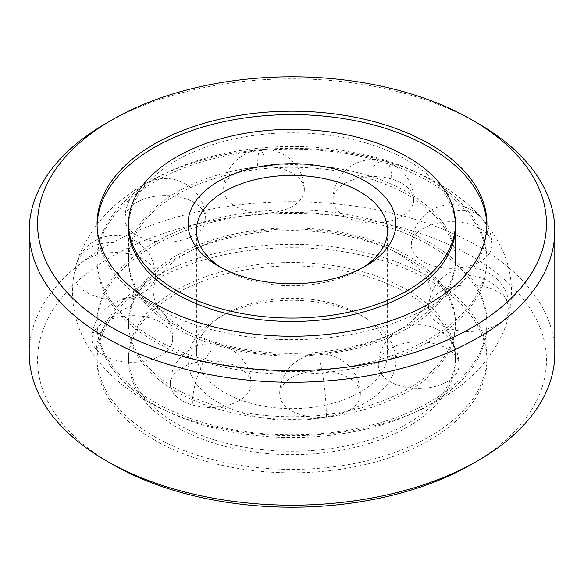 <?xml version="1.0" encoding="UTF-8"?>
<svg xmlns="http://www.w3.org/2000/svg" width="584" height="584" viewBox="0 0 584 584"><rect width="100%" height="100%" fill="white"/><g stroke="black" fill="none" stroke-linecap="round" stroke-linejoin="round"><path stroke-width="0.44" stroke-dasharray="2.92 2.19" d="M154.161 338.625A194.932 112.544 0 0 0 366.599 363.022A194.932 112.544 0 0 0 486.932 259.041A194.932 112.544 0 0 0 429.839 179.463A194.932 112.544 0 0 0 217.401 155.067A194.932 112.544 0 0 0 97.068 259.041A194.932 112.544 0 0 0 154.161 338.625M97.09 225.431A194.932 112.544 0 0 0 97.068 227.139A194.932 112.544 0 0 0 154.161 306.717A194.932 112.544 0 0 0 366.599 331.113A194.932 112.544 0 0 0 486.932 227.139A194.932 112.544 0 0 0 486.91 225.431M455.432 259.041L455.432 227.139A163.432 94.352 0 0 0 407.559 160.417A163.432 94.352 0 0 0 229.461 139.97A163.432 94.352 0 0 0 128.568 227.139L128.568 259.041A163.432 94.352 0 0 0 176.441 325.762A163.432 94.352 0 0 0 354.539 346.217A163.432 94.352 0 0 0 455.432 259.041A163.432 94.352 0 0 0 407.559 192.326A163.432 94.352 0 0 0 229.461 171.871A163.432 94.352 0 0 0 128.568 259.041M447.242 381.629A40.362 23.302 0 0 0 459.068 365.153A40.362 23.302 0 0 0 447.242 348.67A40.362 23.302 0 0 0 390.156 348.67A40.362 23.302 0 0 0 378.337 365.153A40.362 23.302 0 0 0 390.156 381.629A40.362 23.302 0 0 0 447.242 381.629M326.346 417.195A40.362 23.302 0 0 0 360.394 394.178A40.362 23.302 0 0 0 359.897 390.528A40.362 23.302 0 0 0 313.717 371.161A40.362 23.302 0 0 0 279.663 394.178A40.362 23.302 0 0 0 280.159 397.821A40.362 23.302 0 0 0 326.346 417.195A40.362 5.154 -95.2 0 0 320.032 361.219M192.326 404.938A40.362 23.302 0 0 0 246.616 394.755A40.362 23.302 0 0 0 251.018 384.177A40.362 23.302 0 0 0 228.979 363.409A40.362 23.302 0 0 0 174.689 373.592A40.362 23.302 0 0 0 170.287 384.177A40.362 23.302 0 0 0 192.326 404.938A40.362 14.965 -73.6 0 1 210.656 351.218M96.382 349.546A40.362 23.302 0 0 0 150.672 359.729A40.362 23.302 0 0 0 172.711 338.968A40.362 23.302 0 0 0 168.316 328.383A40.362 23.302 0 0 0 114.026 318.2A40.362 23.302 0 0 0 91.98 338.968A40.362 23.302 0 0 0 96.382 349.546A40.362 29.368 -41.4 0 1 132.349 306.009M75.153 272.173A40.362 23.302 0 0 0 74.657 275.816A40.362 23.302 0 0 0 108.712 298.833A40.362 23.302 0 0 0 154.891 279.466A40.362 23.302 0 0 0 155.388 275.816A40.362 23.302 0 0 0 121.341 252.799A40.362 23.302 0 0 0 75.153 272.173A40.362 32.551 15.3 0 1 76.095 265.136A40.362 32.551 15.3 0 1 115.026 242.856M136.758 202.371A40.362 23.302 0 0 0 124.932 218.847A40.362 23.302 0 0 0 136.758 235.33A40.362 23.302 0 0 0 193.844 235.33A40.362 23.302 0 0 0 205.663 218.847A40.362 23.302 0 0 0 193.844 202.371A40.362 23.302 0 0 0 136.758 202.371M257.654 166.805A40.362 23.302 0 0 0 223.606 189.822A40.362 23.302 0 0 0 224.103 193.472A40.362 23.302 0 0 0 270.282 212.839A40.362 23.302 0 0 0 304.337 189.822A40.362 23.302 0 0 0 303.841 186.179A40.362 23.302 0 0 0 257.654 166.805A40.362 5.154 84.8 0 1 260.296 149.628A40.362 5.154 84.8 0 1 263.968 156.87M391.674 179.062A40.362 23.302 0 0 0 337.384 189.245A40.362 23.302 0 0 0 332.982 199.823A40.362 23.302 0 0 0 355.021 220.591A40.362 23.302 0 0 0 409.311 210.408A40.362 23.302 0 0 0 413.713 199.823A40.362 23.302 0 0 0 391.674 179.062A40.362 14.965 106.4 0 0 384.739 161.104A40.362 14.965 106.4 0 0 373.344 166.871M487.618 234.454A40.362 23.302 0 0 0 433.328 224.271A40.362 23.302 0 0 0 411.289 245.032A40.362 23.302 0 0 0 415.684 255.617A40.362 23.302 0 0 0 469.974 265.8A40.362 23.302 0 0 0 492.02 245.032A40.362 23.302 0 0 0 487.618 234.454A40.362 29.368 138.6 0 0 481.917 218.328A40.362 29.368 138.6 0 0 451.651 212.08M508.846 311.827A40.362 23.302 0 0 0 509.343 308.184A40.362 23.302 0 0 0 475.288 285.167A40.362 23.302 0 0 0 429.109 304.534A40.362 23.302 0 0 0 428.612 308.184A40.362 23.302 0 0 0 462.659 331.201A40.362 23.302 0 0 0 508.846 311.827A40.362 32.551 -164.7 0 0 468.974 275.225M176.441 328.376A163.432 94.352 0 0 0 354.539 348.831A163.432 94.352 0 0 0 455.432 261.654A163.432 94.352 0 0 0 407.559 194.939A163.432 94.352 0 0 0 229.461 174.485A163.432 94.352 0 0 0 128.568 261.654A163.432 94.352 0 0 0 176.441 328.376M471.916 464.149A254.441 146.898 0 0 0 471.916 256.398A254.441 146.898 0 0 0 112.084 256.398A254.441 146.898 0 0 0 112.077 464.141M554.8 353.444A262.8 151.723 0 0 0 477.829 246.163A262.8 151.723 0 0 0 191.428 213.269A262.8 151.723 0 0 0 29.2 353.444M429.839 182.077A194.932 112.544 0 0 0 217.401 157.68A194.932 112.544 0 0 0 97.068 261.654A194.932 112.544 0 0 0 154.161 341.238A194.932 112.544 0 0 0 366.599 365.635A194.932 112.544 0 0 0 486.932 261.654A194.932 112.544 0 0 0 429.839 182.077M429.839 242.762A194.932 112.544 0 0 0 217.401 218.365A194.932 112.544 0 0 0 97.068 322.346A194.932 112.544 0 0 0 154.161 401.923A194.932 112.544 0 0 0 366.599 426.32A194.932 112.544 0 0 0 486.932 322.346A194.932 112.544 0 0 0 429.839 242.762M154.161 404.537A194.932 112.544 0 0 0 366.599 428.933A194.932 112.544 0 0 0 486.932 324.959A194.932 112.544 0 0 0 429.839 245.375A194.932 112.544 0 0 0 217.401 220.978A194.932 112.544 0 0 0 97.068 324.959A194.932 112.544 0 0 0 154.161 404.537M154.161 439.854A194.932 112.544 0 0 0 366.599 464.251A194.932 112.544 0 0 0 486.932 360.277A194.932 112.544 0 0 0 429.839 280.692A194.932 112.544 0 0 0 217.401 256.296A194.932 112.544 0 0 0 97.068 360.277A194.932 112.544 0 0 0 154.161 439.854M154.161 436.438A194.932 112.544 0 0 0 366.599 460.834A194.932 112.544 0 0 0 486.932 356.861A194.932 112.544 0 0 0 429.839 277.283A194.932 112.544 0 0 0 217.401 252.887A194.932 112.544 0 0 0 97.068 356.861A194.932 112.544 0 0 0 154.161 436.438M218.511 402.704A103.923 59.999 0 0 0 365.489 402.704A103.923 59.999 0 0 0 365.489 317.849L365.489 317.849A103.923 59.999 0 0 0 218.511 317.849A103.923 59.999 0 0 0 218.511 402.704M359.576 314.433L365.489 317.849L359.576 314.433A95.564 55.173 0 0 0 224.424 314.433A95.564 55.173 0 0 0 196.436 353.444A95.564 55.173 0 0 0 224.424 392.463A95.564 55.173 0 0 0 328.573 404.42A95.564 55.173 0 0 0 387.564 353.444A95.564 55.173 0 0 0 359.576 314.433M221.591 267.859A95.564 55.173 0 0 0 224.424 269.567L218.511 266.151L224.424 269.567A95.564 55.173 0 0 0 359.576 269.567A95.564 55.173 0 0 0 362.409 267.859M407.559 255.624A163.432 94.352 0 0 0 229.461 235.169A163.432 94.352 0 0 0 128.568 322.346A163.432 94.352 0 0 0 176.441 389.061A163.432 94.352 0 0 0 354.539 409.515A163.432 94.352 0 0 0 455.432 322.346A163.432 94.352 0 0 0 407.559 255.624M176.441 391.674A163.432 94.352 180 0 1 128.568 324.959A163.432 94.352 180 0 1 229.461 237.783A163.432 94.352 180 0 1 407.559 258.238A163.432 94.352 180 0 1 455.432 324.959A163.432 94.352 180 0 1 354.539 412.129A163.432 94.352 180 0 1 176.441 391.674M407.559 290.138A163.432 94.352 0 0 0 229.461 269.691A163.432 94.352 0 0 0 128.568 356.861A163.432 94.352 0 0 0 176.441 423.582A163.432 94.352 0 0 0 354.539 444.03A163.432 94.352 0 0 0 455.432 356.861A163.432 94.352 0 0 0 407.559 290.138M407.559 293.555A163.432 94.352 0 0 0 229.461 273.1A163.432 94.352 0 0 0 128.568 360.277A163.432 94.352 0 0 0 176.441 426.992A163.432 94.352 0 0 0 354.539 447.446A163.432 94.352 0 0 0 455.432 360.277A163.432 94.352 0 0 0 407.559 293.555M477.829 123.268A262.8 151.723 0 0 0 106.171 123.268M486.932 259.041L486.932 227.139M97.068 259.041L97.068 227.139M459.068 365.153A40.362 40.362 0 0 0 398.522 330.194A40.362 40.362 0 0 0 378.337 365.153M360.394 394.178A40.362 40.362 0 0 0 316.353 353.977A40.362 40.362 0 0 0 279.663 394.178M251.018 384.177A40.362 40.362 0 0 0 222.044 345.451A40.362 40.362 0 0 0 170.287 384.177M172.711 338.968A40.362 40.362 0 0 0 118.07 301.213A40.362 40.362 0 0 0 91.98 338.968M155.388 275.816A40.362 40.362 0 0 0 76.095 265.136A40.362 40.362 0 0 0 74.657 275.816M205.663 218.847A40.362 40.362 0 0 0 145.117 183.894A40.362 40.362 0 0 0 124.932 218.847M304.337 189.822A40.362 40.362 0 0 0 260.296 149.628A40.362 40.362 0 0 0 223.606 189.822M413.713 199.823A40.362 40.362 0 0 0 384.739 161.104A40.362 40.362 0 0 0 332.982 199.823M492.02 245.032A40.362 40.362 0 0 0 437.372 207.283A40.362 40.362 0 0 0 411.289 245.032M509.343 308.184A40.362 40.362 0 0 0 430.05 297.504A40.362 40.362 0 0 0 428.612 308.184M430.817 292C431.342 296.344 428.831 302.329 423.305 309.965L411.691 321.331C394.251 335.26 368.913 345.305 335.683 351.473C283.101 361.007 220.365 351.159 185.478 330.194L172.535 321.507C164.805 315.207 159.578 309.476 156.848 304.315C154.957 301.709 153.738 297.599 153.183 292C152.074 284.452 158.636 274.524 172.879 262.223C186.705 251.317 206.057 242.623 230.943 236.14C249.916 231.447 269.932 229.037 290.985 228.913C334.369 229.439 370.212 237.732 398.522 253.806L411.464 262.493C419.195 268.793 424.422 274.524 427.152 279.685C429.043 282.291 430.262 286.401 430.817 292M97.068 261.654L97.068 223.723M145.117 400.106C120.625 386.141 101.718 368.482 88.388 347.144C78.03 330.157 72.723 311.936 72.453 292.482C72.431 279.524 74.788 266.946 79.526 254.763C92.593 223.665 116.223 199.056 150.431 180.93C230.775 136.386 360.737 137.569 438.883 183.894C470.514 201.83 492.429 225.599 504.634 255.186C513.876 279.882 513.825 304.563 504.474 329.23C491.735 359.656 468.813 383.878 435.708 401.901C355.517 447.585 223.964 446.869 145.117 400.106M486.932 322.346L486.932 324.959M486.932 356.861L486.932 360.277M196.436 353.444L196.436 230.556M455.432 261.654L455.432 227.139M128.568 322.346L128.568 324.959M128.568 356.861L128.568 360.277M455.432 356.861L455.432 360.277M455.432 322.346L455.432 324.959M128.568 261.654L128.568 227.139M387.564 353.444L387.564 230.556M359.576 269.567L365.489 266.151M224.424 314.433L218.511 317.849M97.068 356.861L97.068 360.277M97.068 322.346L97.068 324.959M486.932 261.654L486.932 223.723"/><path stroke-width="0.88" d="M486.91 225.431A194.932 112.544 0 0 0 429.839 147.562A194.932 112.544 0 0 0 218.766 122.837A194.932 112.544 0 0 0 97.09 225.431M128.568 223.723L128.568 227.139A163.432 94.352 0 0 0 176.441 293.861A163.432 94.352 0 0 0 354.539 314.309A163.432 94.352 0 0 0 455.432 227.139L455.432 223.723A163.432 94.352 0 0 0 407.559 157.008A163.432 94.352 0 0 0 229.461 136.554A163.432 94.352 0 0 0 128.568 223.723A163.432 94.352 0 0 0 176.441 290.445A163.432 94.352 0 0 0 354.539 310.9A163.432 94.352 0 0 0 455.432 223.723M477.829 460.732L471.916 464.149A254.441 146.898 0 0 1 112.084 464.149A254.441 146.898 0 0 0 112.084 464.149L106.171 460.732A262.8 151.723 0 0 0 477.829 460.732A262.8 151.723 0 0 0 554.8 353.444L554.8 230.556A262.8 151.723 0 0 0 477.829 123.268L471.916 119.851A254.441 146.898 0 0 0 112.084 119.851A254.441 146.898 0 0 0 112.084 327.602A254.441 146.898 0 0 0 471.916 327.602A254.441 146.898 0 0 0 471.916 119.851L477.829 123.268M112.084 119.851L106.171 123.268A262.8 151.723 0 0 0 29.2 230.556L29.2 353.444A262.8 151.723 0 0 0 106.171 460.732L112.084 464.149M429.839 144.146A194.932 112.544 0 0 0 217.401 119.749A194.932 112.544 0 0 0 97.068 223.723A194.932 112.544 0 0 0 154.161 303.308A194.932 112.544 0 0 0 366.599 327.704A194.932 112.544 0 0 0 486.932 223.723A194.932 112.544 0 0 0 429.839 144.146M29.2 230.556A262.8 151.723 0 0 0 106.171 337.837A262.8 151.723 0 0 0 392.572 370.731A262.8 151.723 0 0 0 554.8 230.556M365.489 181.296A103.923 59.999 0 0 0 218.511 181.296A103.923 59.999 0 0 0 218.511 266.151L218.511 266.151A103.923 59.999 0 0 0 365.489 266.151A103.923 59.999 0 0 0 365.489 181.296M362.409 267.859A95.564 55.173 0 0 0 387.564 230.556A95.564 55.173 0 0 0 359.576 191.537A95.564 55.173 0 0 0 255.427 179.58A95.564 55.173 0 0 0 196.436 230.556A95.564 55.173 0 0 0 221.591 267.859"/></g></svg>
